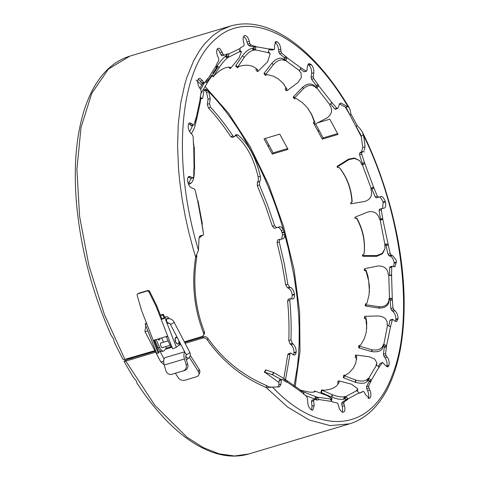 <?xml version="1.0" encoding="UTF-8"?>
<svg xmlns="http://www.w3.org/2000/svg" width="480" height="480" viewBox="0 0 480 480"><rect width="100%" height="100%" fill="white"/><g stroke="black" fill="none" stroke-linecap="round" stroke-linejoin="round"><path stroke-width="0.72" d="M279.54 379.818L282.096 379.272L281.31 379.944L280.998 384.06L279.474 386.832L272.508 387.15C319.896 437.1 371.502 432.066 392.196 375.456C415.068 319.278 402.438 214.08 363.336 135.096C364.338 139.668 364.872 143.58 364.938 146.832L362.772 147.48L361.17 135.744L356.256 126.612L357.084 125.376L350.928 113.988L350.07 109.83L348.99 107.466L341.334 103.182L340.62 103.212L339.336 104.604L337.908 108.276L336.912 108.294L331.728 102.42L329.856 104.688L329.934 105.696A180.192 86.508 -106.6 0 1 330.738 106.842C332.598 111.066 331.332 114.774 326.934 117.966A11.13 9.876 -35.9 0 1 326.628 118.164A1219.212 1127.142 141.8 0 0 315.186 124.11L314.232 124.254L313.368 122.838A365.424 250.656 133.6 0 0 314.214 121.536L311.586 114.636L308.13 108.768M314.124 124.146L314.082 123.828A365.004 251.436 133.8 0 0 314.934 122.532L311.64 114.3L307.17 107.544L302.532 102.738L296.058 98.334A364.998 338.88 125.8 0 0 294.612 98.868L294.258 98.502L294.678 97.824A1219.23 865.596 141.9 0 0 303.552 88.584L302.574 87.264C307.05 83.538 310.956 83.016 314.292 85.68A182.262 87.51 -106.7 0 1 315.144 86.658L316.074 86.946L316.494 86.316L318.66 85.668L313.764 78.624L313.254 76.674L313.788 72.786C314.052 69.678 313.218 66.948 311.304 64.596L308.904 63.48L307.362 66.348L306.99 70.404L306.186 71.04L300.852 67.842L299.46 70.65L299.634 71.466A180.192 86.508 -106.6 0 1 300.504 72.216L300.984 72.738L301.38 77.526L297.954 82.47A11.13 8.178 -36.9 0 1 297.684 82.71A1219.212 966.618 143 0 0 287.346 90.486L286.338 90.774L285.198 89.1A365.424 179.67 130.9 0 0 285.882 87.804L283.524 83.772M300.504 72.216L300.984 72.738M286.338 90.774L286.266 90.516A365.004 180.57 131.1 0 0 286.95 89.22L283.044 83.196L278.208 78.828L273.426 76.212L266.988 74.532A365.004 297.528 133.5 0 0 265.674 75.366L265.32 75.18L265.662 74.532A1219.23 616.794 138 0 0 273.282 64.758L271.932 63.144C275.838 58.932 279.462 57.402 282.798 58.56A182.262 87.51 -106.6 0 1 283.68 59.094L284.574 59.07L284.868 58.326L287.034 57.678L281.712 53.034L280.92 51.228L280.776 49.158C280.398 45.642 279.216 43.188 277.224 41.808L275.832 41.55L274.416 46.164L274.638 48.27L274.11 49.452L269.646 48.948L269.172 49.266L268.272 52.362L268.476 52.908A180.192 86.508 -106.6 0 1 269.328 53.19L270.186 53.754L267.63 61.716A11.13 5.952 -40.7 0 1 267.39 61.986A1219.212 741.078 140.1 0 0 258.306 71.064L257.388 71.598L255.87 69.768A365.424 101.892 125.9 0 0 256.374 68.664M268.482 51.858L270.186 53.754M257.316 71.532L257.304 71.424A364.998 102.768 126.1 0 0 257.856 70.23L257.736 69.954C253.206 65.268 247.038 64.074 239.244 66.378L238.854 66.564A365.004 237.27 133.5 0 0 237.702 67.638L237.378 67.656L237.66 67.08A1219.23 338.796 132.4 0 0 244.158 57.498L242.454 55.794C245.808 51.402 249.006 48.96 252.048 48.474A182.262 87.51 -106.6 0 1 252.87 48.51L253.674 48.156L253.848 47.37L256.014 46.722L250.806 44.952L249.822 43.476L249.306 41.316C248.316 37.716 246.882 35.784 245.004 35.508L244.752 35.538C243.114 36.216 242.724 38.364 243.576 41.976L244.158 44.13L243.96 45.744L240.246 47.946L239.664 51.924A180.192 86.508 -106.6 0 1 240.408 51.708L241.416 51.816L239.058 57.834A11.13 3.42 -46.2 0 1 238.854 58.11A1219.212 473.616 135.3 0 0 231.036 67.842L230.178 68.574L228.708 67.176M230.178 68.574L230.16 68.508A365.004 26.016 119.1 0 0 230.628 67.512L230.514 67.386C226.464 66.45 221.244 68.952 214.848 74.898L214.524 75.234A364.998 164.274 130.2 0 0 213.558 76.47L213.546 76.23A1219.23 60.06 125.1 0 0 219.174 67.548L217.164 65.964C220.032 61.716 222.714 58.542 225.204 56.448A182.262 87.51 -106.6 0 1 225.87 55.986L226.614 54.576L228.78 53.928L226.962 54.036L224.22 55.206L223.134 54.21L219.99 48.738L218.742 48.15L217.494 48.702C216.3 50.448 216.402 53.028 217.788 56.43L218.676 58.41L218.826 60.294L216.246 64.974L216.138 68.616A180.192 86.508 -106.6 0 1 216.696 67.926L217.542 67.104L216.168 66.108M216.306 67.644L216.696 67.926C218.142 66.366 217.638 67.464 215.172 71.226A11.13 0.846 -53.3 0 1 214.998 71.484A1219.212 191.61 128.8 0 0 208.326 81.15L207.666 82.038M200.526 100.518A180.192 86.508 -106.6 0 1 200.628 100.176L200.82 98.022L200.172 97.692M193.824 145.77A180.192 86.508 -106.6 0 1 193.848 145.158L193.266 141.816M197.238 199.566A180.192 86.508 -106.6 0 1 197.046 198.27L196.092 194.97M380.742 196.572L378.468 197.28L377.382 196.278L373.638 187.35L372.69 187.368L371.112 188.298L370.944 189.414A180.192 86.508 -106.6 0 1 371.448 190.944C372.222 196.134 370.062 199.62 364.956 201.396A11.13 11.082 -103.4 0 1 364.608 201.498L355.056 203.124M388.242 245.1L386.076 245.748L385.65 244.704L387.81 244.062L385.068 244.128L384.72 245.172A180.192 86.508 -106.6 0 1 384.972 246.72L384.984 248.73L382.116 253.458L376.842 255.576A11.13 10.686 -173.1 0 1 376.482 255.612L376.392 256.332L363.24 256.272L362.532 255.918L362.664 254.742A365.004 356.526 94.5 0 0 363.984 253.92L364.152 253.398C365.424 241.338 363.078 229.788 357.108 218.736L356.562 218.52A365.43 330.54 17.9 0 0 355.014 218.214L354.834 217.578L355.686 216.876A1219.23 1211.778 96 0 0 367.626 212.064C373.038 210.702 376.836 212.496 379.02 217.434A180.192 86.508 -106.6 0 1 379.404 218.988L380.13 219.846L382.8 219.396L390.162 253.602L387.996 254.25L388.98 255.732L390.156 256.098C392.136 256.938 393.468 259.14 394.158 262.716L393.702 266.718M384.984 248.73L382.464 253.782L376.752 256.296A10.998 10.554 -173.1 0 1 376.392 256.332M388.938 298.818A180.192 86.508 -106.6 0 1 388.908 300.222L388.854 301.482C388.494 305.64 385.29 307.854 379.248 308.124A10.998 9.384 -177.6 0 1 378.882 308.1L365.91 306.072L365.274 305.652L365.46 303.912A365.004 351.864 34.4 0 0 366.912 303.39L369.084 294.756L369.45 286.158L367.92 276.042L366.102 270.294L365.85 270.966A365.43 283.848 13 0 0 364.368 270.426L364.278 269.1L365.112 268.59A1219.23 1181.088 11.1 0 0 377.724 266.034C383.304 265.65 386.76 267.918 388.092 272.838A180.192 86.508 -106.6 0 1 388.206 274.332L388.782 275.238L391.59 275.658L392.274 298.722L392.988 307.896L390.822 308.544L391.608 310.356L392.814 311.376C394.806 313.272 395.832 315.882 395.886 319.206L395.37 321.444M388.908 300.222C387.936 304.686 384.732 306.876 379.302 306.78A11.13 9.498 -177.6 0 1 378.936 306.756L378.882 308.1M383.844 344.232L383.154 344.856A180.192 86.508 -106.6 0 1 382.854 345.984C381.018 349.392 377.43 350.652 372.09 349.764A11.13 7.644 -175.6 0 1 371.736 349.692L371.592 351.558L359.196 348.042L358.65 347.622L359.004 345.462A365.004 322.74 15.8 0 0 360.534 345.258L364.362 338.664L366.366 331.686L366.762 323.022L366.036 317.88L365.82 319.158A365.43 219.702 14 0 0 364.458 318.48L364.452 316.59L365.364 316.272A1219.23 1063.428 3.5 0 0 378.282 315.966C383.856 316.476 386.85 318.918 387.258 323.298A180.192 86.508 -106.6 0 1 387.09 324.582L387.084 324.642M317.73 399.93L319.026 399.546L318.564 399.882L319.026 399.546L332.082 401.496L332.7 402L337.254 403.044L338.256 404.49L338.796 406.65C339.54 409.776 340.986 411.666 343.134 412.32L343.386 412.278C344.952 411.528 345.312 409.344 344.454 405.714L343.848 403.572L344.022 401.928L347.658 399.528L347.97 398.874L358.92 392.958L360.108 392.958L363.408 391.446L364.5 392.406L365.352 394.422L369.378 398.274L370.158 397.71C371.28 395.904 371.142 393.306 369.756 389.916L368.85 387.954L368.67 386.064L371.28 380.31L379.002 367.122L382.35 362.712L383.418 363.084L384.498 364.746L387.786 366.96L389.022 365.37C389.388 361.626 388.782 358.884 387.192 357.138L386.076 355.56L385.572 353.61L386.568 345.744L384.402 346.392L383.724 346.014L383.034 346.644A182.256 87.51 -106.6 0 1 382.728 347.784C381.558 351.042 377.964 352.32 371.946 351.63A10.998 7.554 -175.6 0 1 371.592 351.558M371.154 381.21L368.988 381.858L369.114 380.958L371.28 380.31L368.79 378.264L367.974 378.582A180.192 86.508 -106.6 0 1 367.434 379.308C364.86 381.33 361.026 381.606 355.938 380.13A11.13 5.316 -171.3 0 1 355.602 380.022L355.26 382.26L343.782 377.898L343.338 377.526L343.95 375.126A365.004 272.124 12.7 0 0 345.51 375.24L349.278 372.672L353.22 368.298L355.74 363.132L356.478 358.17A365.43 144.666 17.8 0 0 355.272 357.45L355.398 355.248L356.43 355.05A1219.23 870.84 4.7 0 0 369.24 356.742L374.664 358.992L376.836 362.778L376.602 363.654A180.192 86.508 -106.6 0 1 376.17 364.59L376.134 364.728M369.114 380.958L368.49 380.442L367.674 380.772A182.256 87.51 -106.6 0 1 367.122 381.504C365.244 383.532 361.398 383.82 355.596 382.368A10.998 5.25 -171.3 0 1 355.26 382.26M347.658 399.528L345.498 400.176L345.804 399.522L347.97 398.874L345.84 396.54L344.946 396.54A180.192 86.508 -106.6 0 1 344.214 396.792C341.112 397.236 337.206 396.564 332.502 394.764A11.13 2.748 -165.4 0 1 332.196 394.644L331.566 397.062L321.252 392.574L320.904 392.304L321.846 389.868A364.998 205.218 14.4 0 0 323.376 390.252L323.82 390.264C332.046 389.652 337.176 386.88 339.204 381.948L339.096 382.206M345.804 399.522L345.27 398.94L344.37 398.94A182.256 87.51 -106.6 0 1 343.632 399.192C341.22 399.792 337.302 399.12 331.872 397.182A10.998 2.712 -165.4 0 1 331.566 397.062M319.026 399.546L317.352 397.2L316.428 396.882A180.192 86.508 -106.6 0 1 315.582 396.636L303.912 392.058L303.18 393.846M316.86 400.194L315.516 399.288A182.256 87.51 -106.6 0 1 314.658 399.036L305.208 395.4M361.698 164.43L362.424 164.928L364.812 163.608L361.758 154.242L361.824 152.502L362.832 151.452L360.666 152.1L359.658 153.15L359.592 154.89L362.646 164.256L364.812 163.608L373.638 187.35L371.472 187.998L375.216 196.926L376.302 197.928L378.468 197.28L376.296 197.934M362.832 151.452L364.47 151.962M314.184 405.468L312.018 406.116L311.472 401.454L311.826 400.236L314.142 399.582L313.638 400.806L314.184 405.468L312.774 410.202L311.424 409.98C309.24 408.21 308.016 405.78 307.758 402.702L307.374 398.106L306.57 396.318L301.236 391.878L287.418 382.248L286.848 382.236L287.418 382.248L286.812 380.544L285.336 379.59A180.192 86.508 -106.6 0 1 284.466 378.87L273.882 372.624A11.13 2.052 -147.9 0 0 273.642 372.528A1219.212 288.684 36.3 0 1 266.01 369.984L265.662 369.936L264.33 372.09L264.696 372.408A365.424 52.686 25 0 0 266.016 373.11L278.994 382.548M280.956 379.398L272.538 374.766A10.998 2.028 -147.9 0 0 272.298 374.676L264.33 372.09M286.848 382.236L282.096 379.272M318.564 399.882L314.142 399.582M359.328 393.18L356.568 390.258L356.622 390.714L345.84 396.54L345.27 398.94M359.214 393.156L363.48 391.416L361.392 392.052M378.972 367.098L379.518 366.936L379.002 367.122L376.14 364.884M380.184 363.36L382.572 362.514L380.184 363.36L378.228 366.492M383.724 346.014L383.844 344.238L386.568 345.744L390.66 326.118L389.676 326.412M390.33 326.628L387.492 325.428L387.084 324.702M392.988 307.896L393.774 309.708L394.98 310.728C396.972 312.726 397.992 315.33 398.052 318.558L396.618 321.576L394.266 320.67L393.072 319.53L389.97 320.43L390.306 319.944L392.472 319.296L390.66 326.118M389.988 266.82L392.478 266.202L391.77 267.054L391.494 275.688M392.478 266.202L394.926 266.814L396.324 262.074L394.158 262.716M390.162 253.602L391.146 255.084L392.322 255.456C395.58 258.816 396.912 261.024 396.324 262.074M381.282 209.922L379.116 210.57L379.482 209.214L381.69 208.554L381.282 209.922L382.8 219.396L381.048 219.918M381.69 208.554L384.036 208.146C385.59 207.906 386.052 205.824 385.41 201.9L385.266 201.384L383.1 202.032L382.674 208.386M380.724 196.578C382.068 195.93 383.58 197.532 385.266 201.384M364.938 146.832C364.74 149.028 364.398 150.198 363.9 150.342M280.998 384.06L278.832 384.708L278.004 387.078M278.832 384.708L279.144 380.592L279.93 379.914M312.018 406.116L311.538 410.034M344.454 405.714L342.288 406.362L342.696 410.772L342.228 412.17M342.288 406.362L341.682 404.214L341.856 402.576L345.498 400.176M369.756 389.916L367.59 390.564C369.876 396.468 368.07 398.706 367.992 398.358M367.59 390.564L366.684 388.602L366.51 386.712L368.988 381.858M388.902 365.706L386.736 366.354L386.544 366.792M386.736 366.354L386.856 366.012C387.462 363.372 386.85 360.63 385.026 357.78L383.91 356.208L383.406 354.258L384.402 346.392M389.97 320.43L388.728 325.98M390.108 299.37L389.406 299.178L389.46 297.948L392.274 298.722L390.108 299.37L390.822 308.544M391.77 267.054L389.604 267.702L389.628 275.502M389.604 267.702L390.312 266.844M386.076 245.748L387.996 254.25M379.116 210.57L380.634 220.044M378.558 197.22C379.692 196.338 381.204 197.94 383.1 202.032M362.772 147.48L361.734 150.99M301.554 392.43L302.148 391.116L300.876 390.3A180.192 86.508 -106.6 0 1 300.318 389.988M286.23 380.172L285.462 381.498M273.642 372.528L272.298 374.676M265.878 369.942L264.546 372.096M265.77 369.912L264.438 372.072M265.692 369.912L264.36 372.066M361.17 135.744L363.336 135.096L362.328 131.982C388.86 185.406 404.73 251.646 404.142 306.63C403.812 341.358 397.83 369.57 386.196 391.278C376.86 408.3 364.638 419.154 349.536 423.852L330.144 425.634L309.264 419.988L287.67 407.112L266.184 387.51L272.508 387.15L268.764 386.904L266.484 385.494C242.496 375.354 222.99 359.658 207.966 338.4L207.192 339.75C222.354 361.26 242.016 377.184 266.184 387.51L266.484 385.494M364.632 162.51L362.466 163.158M374.184 188.214L372.018 188.862M382.812 218.394L380.646 219.036M391.794 274.854L389.688 275.484M392.538 299.832L390.378 300.48M386.646 346.806L384.48 347.454M287.418 382.248L287.058 382.356M301.236 391.878L300 389.73L286.812 380.544M362.646 164.256L362.052 164.586L362.478 164.754M385.152 244.392L384.96 244.722L385.65 244.704L384.714 245.1M380.13 219.846L384.96 244.722M376.392 365.28L368.79 378.264L368.49 380.442M300.852 390.288L310.05 392.226L313.284 392.172L315.252 391.596A365.004 6.408 31.4 0 1 314.394 391.098L315.504 391.32A1219.23 345.408 14.1 0 0 326.958 395.508L332.046 398.634L331.08 398.958A180.192 86.508 -106.6 0 1 330.282 398.958L317.352 397.2L316.44 399.606M330.228 399.138L332.082 401.496M314.382 391.056L314.1 392.028M314.394 391.098L314.13 392.022M303.912 392.058A1219.212 59.172 25.7 0 1 302.076 391.272M339.186 381.708A365.004 67.248 23.5 0 0 338.154 381.054L339.222 380.952A1219.23 623.046 8.6 0 0 351.528 384.198L357.786 388.89L357.216 389.76A180.192 86.508 -106.6 0 1 356.568 390.258L356.508 390.57M357.786 388.89L357.36 391.236M338.118 380.97L337.752 383.352L338.154 381.054M338.316 383.712A365.43 66.426 23.7 0 0 337.752 383.352M332.196 394.644A1219.212 210.348 17.4 0 0 322.044 390.24L321.534 389.946L320.916 392.358M321.6 390.006L320.982 392.424M321.72 390.084L321.102 392.496M321.87 390.162L321.252 392.574M376.836 362.778L376.524 365.346M356.766 356.376L356.664 356.19A365.004 145.572 17.6 0 0 355.452 355.482L355.206 357.336M355.452 355.482L355.272 357.45M356.664 356.19L356.478 358.17M356.538 359.646L356.58 358.356M355.602 380.022A1219.212 492.282 11 0 0 344.316 375.744L343.71 375.396L343.374 377.622M343.8 375.486L343.464 377.718M343.944 375.582L343.608 377.814M344.118 375.666L343.782 377.898M387.186 324.834L387.288 322.956L387.186 324.834A182.262 87.492 -106.7 0 1 387.162 325.014M366.036 317.88L365.886 317.67A364.998 220.548 13.8 0 0 364.524 316.998L364.362 318.348M364.524 316.998L364.458 318.48M365.886 317.67L365.82 319.158M366.768 328.452L365.964 319.374M371.736 349.692A1219.212 757.758 6.3 0 0 359.55 346.248L358.788 345.774L358.65 347.622M358.86 345.9L358.716 347.748M358.974 346.008L358.836 347.862M359.142 346.11L359.004 347.964M359.34 346.188L359.196 348.042M366.102 270.294L365.916 270.078A364.998 284.508 12.8 0 0 364.434 269.556L364.248 270.288M364.434 269.556L364.368 270.426M365.916 270.078L365.85 270.966M369.408 291.45L368.706 281.004L366.036 271.182M378.936 306.756A1219.212 979.608 3.6 0 0 366.186 304.776L365.328 304.332L365.274 305.652M365.43 304.476L365.37 305.796M365.568 304.59L365.514 305.91M365.76 304.68L365.706 306.006M365.97 304.746L365.91 306.072M389.406 299.178L388.884 300.054M389.46 297.942L388.938 298.812M356.97 218.49L356.748 218.298A364.998 330.894 17.7 0 0 355.2 217.998L354.834 217.578M364.056 254.07C365.316 241.854 362.94 230.154 356.922 218.97L356.784 218.718M376.482 255.612A1219.212 1135.11 5.3 0 0 363.552 255.576L362.568 255.072L362.478 255.762M362.622 255.228L362.532 255.918M362.748 255.366L362.658 256.062M362.91 255.468L362.82 256.164M363.114 255.54L363.024 256.236M363.33 255.576L363.24 256.272M384.726 244.8L384.72 245.172M364.608 201.498A1219.212 1208.352 34.3 0 0 355.278 203.082A1219.212 1208.352 34.3 0 0 351.918 203.676L351.09 203.604L350.904 202.974A364.998 336.24 127.1 0 0 352.062 201.906L352.134 201.342C351.366 188.808 347.232 177.684 339.732 167.982L339.312 167.622A365.004 354.966 43.6 0 0 337.758 167.61L337.494 167.028L338.07 166.428A1219.23 1152.348 140.2 0 0 349.026 159.582L354.498 158.424L359.532 160.614L360.972 162.756A180.192 86.508 -106.6 0 1 361.578 164.214L361.866 164.622L361.494 164.274M349.026 159.582L348.6 159.126L354.426 158.01L359.532 160.614M337.878 166.542L337.464 166.104L348.6 159.126M337.71 166.686L337.464 166.104M337.578 166.854L337.296 166.248M337.494 167.028L337.164 166.416M337.458 167.214L337.08 166.596M337.5 167.376L337.05 166.782M337.602 167.514L337.086 166.944M352.146 201.624L351.888 201.354C351.078 188.664 346.89 177.402 339.33 167.568M350.904 202.974L350.664 202.998A365.424 335.934 127 0 0 351.816 201.924M350.94 203.484L350.622 203.358M351.09 203.604L350.7 203.514M351.264 203.682L350.85 203.634M351.48 203.718L351.024 203.712M351.696 203.712L351.24 203.754M361.578 164.214L362.424 164.928L371.112 188.298M196.692 254.85L196.824 256.668L195.654 257.064C191.502 283.758 194.148 309.09 203.58 333.066L204.396 331.8L204.51 333.75L202.458 336.402L184.338 341.85M203.58 333.066L203.838 334.17L203.484 335.514M185.124 343.35L202.902 338.034C204.612 337.68 206.04 338.256 207.192 339.75M184.638 342.414L203.694 336.72C205.404 336.366 206.832 336.93 207.966 338.4M125.388 360.642L124.368 360.948L124.752 361.29L126.324 359.826L155.19 351.222M179.352 343.998L180.45 343.668M125.904 360.216L124.368 360.948L124.752 361.29L125.79 361.092L155.676 352.158M165.39 349.248L171.738 347.352M178.848 345.228L180.936 344.604M180.15 343.098L179.442 343.314M154.896 350.652L123.612 359.706L122.808 359.082L114.378 342.336L113.502 338.784L111.138 335.292C92.34 292.842 80.832 249.27 76.62 204.576C73.554 169.386 75.798 138.84 83.352 112.95C86.82 101.274 91.326 91.158 96.87 82.602C105.732 68.988 116.736 60.162 129.894 56.118L108.336 69.144L91.716 93.438L81.018 127.542L76.896 169.374L79.596 216.408L88.95 265.776L104.4 314.502L124.986 359.598M279.78 134.124L264.036 138.834L272.286 154.092L288.03 149.382L279.78 134.13M265.35 138.438L273.132 152.88L272.286 154.092M273.132 152.88L287.604 148.554M315.582 123.9L323.124 137.928L322.284 139.134L338.028 134.424L329.784 119.184L317.7 122.79M314.034 123.888L322.284 139.134M323.124 137.928L337.602 133.596M361.476 137.1L346.458 108.216L345.792 107.298L339.168 103.83M196.824 256.668C192.582 283.044 195.108 308.088 204.396 331.8M350.928 113.988L350.172 115.368L345.156 106.788M362.328 131.982L360.714 129.45L357.084 125.376M202.044 224.916L203.52 233.946L203.088 235.278L200.712 235.578L199.038 238.074L198.45 250.194C171.612 161.604 179.166 69.018 215.664 39.018C249.606 7.524 306.528 36.612 347.958 106.65L345.792 107.298M198.45 250.194L195.654 257.064L193.074 248.382L188.82 232.32L185.262 216.432L182.034 198.582L179.58 180.156L178.578 169.38L177.57 146.454L178.242 124.266L180.78 102.618L184.83 84.192L186.918 77.28L193.566 60.948L199.566 50.556L204.474 43.974L212.796 35.64L220.782 30.162L230.574 26.01L129.87 56.124M203.046 231.558L202.632 227.52A180.192 86.508 -106.6 0 1 202.272 225.96L197.634 200.634M202.074 235.59L200.4 237.078L199.164 237.348M199.386 236.706L199.836 236.064M193.824 169.626L194.328 169.686L194.586 168.798L194.07 168.438L193.848 169.224L193.758 176.946L193.032 177.756L189.066 176.388L188.184 177.054L187.632 178.536L187.65 181.074C188.274 184.644 189.594 186.918 191.604 187.884L194.214 188.814L195.186 190.326L197.418 199.878M188.622 184.542A1219.23 512.046 88.6 0 1 190.986 183.216C193.176 181.206 194.268 177.564 194.274 172.29A180.192 86.508 -106.6 0 1 194.184 170.802L194.334 169.686M190.986 183.216L188.634 183.048L191.208 178.446L188.13 177.138M188.142 183.318L188.634 183.048M195.372 119.724L196.368 120.096L196.668 119.25L196.134 118.068L195.738 118.566L194.16 124.764L191.664 125.874M191.154 133.8C193.356 130.902 194.922 127.104 195.852 122.406A180.192 86.508 -106.6 0 1 196.038 121.146L196.368 120.096M189.708 131.772L192.516 125.622M206.4 80.124L208.158 81.186L211.44 75.324M200.79 93.828L207.204 82.986A180.192 86.508 -106.6 0 1 207.654 82.08L208.158 81.192L208.116 78.546L207.588 78.708L204.672 82.752L202.29 83.58M200.67 89.472L204.342 82.968M202.878 83.406L199.8 88.2M212.706 73.332L216.09 68.586M226.548 55.332L228.504 56.952L228.78 53.928L225.888 54.408M219.174 67.548C221.904 63.486 224.568 60.318 227.172 58.056A180.192 86.508 -106.6 0 1 227.832 57.6L239.466 51.744M216.786 66.552L217.164 65.964M213.45 76.38L212.262 75.438M213.372 76.512L212.178 75.564M213.312 76.62L212.106 75.666M213.294 76.686L212.07 75.72L213.306 76.71M230.16 68.508L228.762 67.176M253.674 48.156L255.318 49.86L256.014 46.722L269.292 49.056M244.158 57.498C247.35 53.274 250.53 50.832 253.704 50.178A180.192 86.508 -106.6 0 1 254.514 50.214L255.318 49.86L268.26 52.662M237.552 67.242L235.854 65.538L242.454 55.794M237.462 67.404L235.854 65.538M237.396 67.548L235.764 65.7M237.378 67.656L235.704 65.838M237.396 67.728L235.686 65.946M257.856 70.23L256.866 69.096M257.304 71.424L255.87 69.768M284.574 59.064L285.852 60.642L287.034 57.678L300.852 67.842L301.428 67.878L300.762 68.082M273.282 64.758C276.996 60.684 280.602 59.148 284.094 60.15A180.192 86.508 -106.6 0 1 284.964 60.672L285.852 60.642L299.46 70.65M265.53 74.7L264.192 73.092L271.932 63.144M265.422 74.868L264.192 73.092M265.35 75.042L264.084 73.26M265.32 75.18L264.012 73.428M265.338 75.306L263.982 73.572M286.944 88.986L285.87 87.57M286.95 89.22L285.882 87.804M286.266 90.516L285.198 89.1M286.272 90.66L285.204 89.25M316.074 86.946L316.986 88.2L318.66 85.668L331.728 102.42M316.062 87.918L316.986 88.2L329.856 104.688M303.552 88.584C307.818 84.96 311.706 84.42 315.216 86.952A180.192 86.508 -106.6 0 1 316.062 87.912L315.144 86.658M294.528 97.98L293.556 96.666L302.574 87.264M294.396 98.154L293.556 96.666M294.306 98.334L293.43 96.84M294.258 98.502L293.334 97.026M294.264 98.658L293.292 97.188M294.33 98.778L293.298 97.35M314.952 122.256L314.232 121.26M314.934 122.532L314.214 121.536M314.082 123.828L313.368 122.838M314.07 123.996L313.356 123.012M197.97 200.556L202.422 224.238M194.16 124.764L193.206 124.974L192.018 123.792L189.594 122.802L188.628 123.66L188.16 125.706C188.16 128.964 189.156 131.592 191.154 133.59L192.354 134.658L193.122 136.482L193.458 144.486L193.98 147.192M195.996 118.11L195.738 118.566M204.672 82.752L203.598 82.338L202.53 80.64L199.992 78.324L198.87 78.456L197.964 79.818C197.334 82.458 197.916 85.2 199.698 88.044L200.796 89.652L201.282 91.608L200.1 98.292L200.328 101.658M239.928 48.582L228.78 53.928M216.108 65.862L208.116 78.546M200.16 99.342L196.134 118.068M193.71 145.59L194.07 168.438M201.048 235.89L199.806 236.07M191.214 178.446L193.38 177.798L190.866 178.404M191.994 125.412L191.046 125.622L188.67 123.588M202.506 83.4L201.432 82.986L199.752 80.436L198.252 79.134M224.1 55.242L222.054 55.854L220.968 54.858L219.072 50.808L217.242 49.002M224.22 55.206L222.054 55.854M226.614 54.576L226.014 54.384M255.396 46.2L253.236 46.842L248.646 45.6L247.656 44.124L246.042 38.976L243.678 36.306M253.848 47.37L253.236 46.842M272.262 50.004L269.13 49.632M272.112 50.1L274.278 49.452L271.944 50.1M286.464 56.874L284.298 57.516L279.546 53.682L278.754 51.876L278.61 49.806C278.19 46.188 277.002 43.74 275.058 42.456L274.902 42.378M284.868 58.326L284.298 57.516M304.02 71.688L306.594 71.148L304.17 71.778L300.276 69.096M318.192 84.66L316.026 85.308L311.604 79.272L311.088 77.322L311.628 73.434C311.862 70.236 311.034 67.506 309.138 65.244L307.956 64.29M316.494 86.316L316.026 85.308M332.346 102.804L330.978 103.212M335.742 108.924L334.746 108.936L330.498 103.788M337.908 108.276L335.412 109.29M200.25 97.062L201.756 98.394L202.62 98.352L204.096 90.03L205.566 89.094L207.312 90.222A21.558 11.526 11.8 0 1 207.606 90.516L208.716 91.788C239.442 122.904 267.33 174.474 283.344 229.8L284.016 231.822A21.684 17.934 75.9 0 1 284.166 232.356L288.45 248.964L294.21 277.002L297.054 297.03L298.674 315.354L299.19 327.144L299.16 343.374L298.53 355.434L297.48 366.12L294.072 385.968M203.988 89.868L205.524 90.78L207.606 90.516M206.148 89.22L204.252 89.79M205.524 90.78L206.55 92.436L208.716 91.788L210.216 98.634L209.526 103.626L210.576 107.292C218.334 115.662 225.798 125.226 232.968 135.984L234.252 136.788L235.986 134.646L237.96 134.982C248.466 143.76 255.918 157.548 260.328 176.346C260.76 178.728 260.52 180.45 259.608 181.512L259.464 184.992L267.552 204.99L274.578 225.66L276.618 227.7L279.534 226.788M279.516 226.794C280.824 226.506 282.102 227.508 283.344 229.8L281.178 230.448L282.252 232.938L284.166 232.356M282.252 232.938L282.498 235.068L284.664 234.42C284.814 236.946 284.244 238.398 282.942 238.776L277.692 239.97L277.092 242.652L282.024 263.832L285.678 284.904L287.496 287.814L288.228 288.042C290.238 288.948 291.576 291.198 292.242 294.792L291.78 298.92L290.256 298.65L289.77 300.372C291.066 314.124 291.462 327.294 290.946 339.882L292.362 343.362L293.112 343.998C295.152 346.038 296.172 348.684 296.178 351.936L295.746 354.066L294.69 355.068L293.292 354.852L291.048 353.082L290.07 353.55L285.54 379.74M349.536 423.852L248.856 453.96C235.638 457.8 221.586 456.462 206.706 449.946C197.808 446.034 188.916 440.406 180.024 433.068C164.802 420.45 150.432 403.752 136.902 382.974L136.17 380.706L133.182 377.106L124.05 361.386M196.062 80.094L201.774 85.074M235.278 135.318L235.8 135.63C246.306 144.396 253.758 158.184 258.168 176.994C258.588 179.412 258.348 181.134 257.442 182.16L257.298 185.64L265.386 205.638L272.418 226.302L274.452 228.348L276.618 227.7M206.55 92.436L208.05 99.282L207.36 104.274L208.416 107.94C216.174 116.31 223.632 125.874 230.802 136.632L232.122 137.424L234.288 136.776M277.35 227.442C278.664 227.154 279.936 228.156 281.178 230.448M290.568 353.058L288.408 353.706L287.76 354.774L283.86 378.378M290.454 298.554L288.294 299.202L287.604 301.02C288.9 314.772 289.296 327.942 288.78 340.53L290.196 344.01L290.946 344.646C292.962 346.62 293.982 349.266 294.012 352.584L293.46 354.936M279.93 239.304L279.252 242.004L284.184 263.184L287.844 284.256L289.662 287.166L290.388 287.394C292.44 288.354 293.778 290.604 294.408 294.144L294.486 296.61L294.048 298.104L293.004 299.022L291.768 298.914M282.498 235.068L281.568 239.016M129.492 358.362L127.062 359.634M132.432 358.314L131.514 357.762L129.228 358.986M169.062 318.642A4.296 2.064 73.4 0 0 166.536 316.764A4.296 2.064 73.4 0 0 166.224 316.92L164.922 317.868A2.982 0.438 158.7 0 1 161.208 319.506L161.904 318.996L156.654 305.544L149.724 291.534A1.716 1.488 -126.1 0 0 147.732 290.538L138.798 293.214A1.716 1.488 -126.1 0 0 138.402 293.406L137.706 293.916A1.716 1.488 -126.1 0 0 137.22 295.578L141.522 310.368L146.772 323.82A2.982 0.438 158.7 0 1 145.2 324.018A2.982 0.438 158.7 0 1 145.476 323.688L146.442 322.98M154.056 340.194L158.892 352.59L158.196 353.094L153.252 340.434L167.688 336.12L172.626 348.78A2.982 0.438 -21.3 0 0 176.34 347.148L178.518 345.558A5.154 2.472 73.4 0 0 179.364 341.586M167.688 336.12L155.958 306.054L149.028 292.044A1.716 1.488 -126.1 0 0 147.036 291.048L138.102 293.718A1.716 1.488 -126.1 0 0 137.706 293.916M155.958 306.054L156.654 305.544M166.536 316.764L165.096 317.19A4.296 2.064 73.4 0 0 164.784 317.352L161.904 318.996M167.868 318.672A2.574 1.236 73.4 0 0 167.028 318.408A2.574 1.236 73.4 0 0 166.584 321.228A2.574 1.236 73.4 0 0 168.504 323.34A2.574 1.236 73.4 0 0 168.696 323.25A2.574 1.236 73.4 0 0 168.936 322.962M145.2 324.018L156.624 353.298A2.982 0.438 -21.3 0 0 158.196 353.094M158.106 338.982L158.382 339.57M158.268 348.102A2.574 1.236 -106.6 0 1 157.35 346.038M160.44 351L158.748 352.23M164.106 317.844L162.744 314.946L163.338 314.256A1.716 0.45 -25.2 0 0 162.996 314.34L160.392 315.12M160.578 315.6L162.744 314.946M171.078 346.686L166.374 348.09L165.678 346.608M163.614 342.204L161.61 337.938M166.224 316.92L164.784 317.352L163.338 314.256M166.374 348.09L164.34 350.484A6.012 2.886 -106.6 0 1 163.596 350.994A6.012 2.886 -106.6 0 1 159.642 347.514L156.246 339.864A6.012 2.886 -106.6 0 1 156.126 339.576M162.984 347.412A2.574 1.236 -106.6 0 1 162.93 347.484A2.574 1.236 -106.6 0 1 162.612 347.7A2.574 1.236 -106.6 0 1 160.686 345.588A2.574 1.236 -106.6 0 1 161.136 342.768A2.574 1.236 -106.6 0 1 161.61 342.804M159.87 338.46A2.574 1.236 -106.6 0 1 159.534 339.834A2.574 1.236 -106.6 0 1 159.216 340.05A2.574 1.236 -106.6 0 1 157.794 339.078M163.596 350.994L162.15 351.426A6.012 2.886 -106.6 0 1 158.202 347.946L154.806 340.296A6.012 2.886 -106.6 0 1 154.68 340.008M158.424 338.892A2.574 1.236 -106.6 0 1 158.34 339.756M166.23 336.558A6.012 2.886 73.4 0 0 166.35 336.84L169.746 344.496A6.012 2.886 73.4 0 0 172.2 347.688M167.67 336.126A6.012 2.886 73.4 0 0 167.796 336.408L167.856 336.546M178.314 343.578A3.27 1.572 73.4 0 0 178.452 343.38L178.302 343.596C177.756 344.58 176.856 344.07 175.59 342.06C174.822 337.98 175.212 336.516 176.754 337.686L176.754 337.686A3.27 1.572 73.4 0 0 175.41 340.968A3.27 1.572 73.4 0 0 178.314 343.578M175.386 373.236L178.17 377.622A5.154 3.894 -157.4 0 0 184.974 380.226L196.524 376.77A5.154 3.894 -157.4 0 0 198.804 374.85A5.154 3.894 -157.4 0 0 198.378 371.58L189.378 357.414M186.636 354.792A3.432 1.65 73.4 0 0 186.036 358.536L187.704 364.176A5.154 4.518 73.9 0 1 184.842 370.41L183.258 370.866A5.154 4.518 -106.1 0 0 186.12 364.632L184.452 358.992A6.87 3.3 -106.6 0 1 184.812 352.062M184.668 351.792L165.444 357.54A6.87 3.3 -106.6 0 0 164.244 365.034L165.918 370.674A5.154 4.518 -106.1 0 0 171.672 374.328A5.154 4.518 -106.1 0 0 171.708 374.316L184.842 370.41M171.708 374.316L183.258 370.866M190.266 355.374L199.242 369.504A5.154 3.894 22.6 0 1 199.668 372.774L198.804 374.85M269.328 53.19L268.374 52.116M240.408 51.708L239.706 51.06M193.848 145.158L193.53 145.08M376.842 255.576L376.752 256.296M379.302 306.78L379.248 308.124M372.09 349.764L371.946 351.63M382.854 345.984L382.728 347.784M355.938 380.13L355.596 382.368M367.434 379.308L367.122 381.504M332.502 394.764L331.872 397.182M344.214 396.792L343.632 399.192M304.182 392.172L303.42 394.038M315.582 396.636L314.658 399.036M273.882 372.624L272.538 374.766M284.466 378.87L283.596 380.34M285.336 379.59L284.544 380.952M266.01 369.984L264.678 372.138M281.31 379.944L279.144 380.592M361.824 152.502L359.658 153.15M361.758 154.242L359.592 154.89M377.382 196.278L375.216 196.926M385.41 201.9L383.25 202.548M381.6 208.584L379.524 209.202M391.146 255.084L388.98 255.732M392.322 255.456L390.156 256.098M396.384 262.572L394.218 263.22M393.774 309.708L391.608 310.356M394.98 310.728L392.814 311.376M398.052 318.558L395.886 319.206M398.022 318.996L395.856 319.644M385.572 353.61L383.406 354.258M386.076 355.56L383.91 356.208M387.192 357.138L385.026 357.78M389.022 365.37L386.856 366.012M368.67 386.064L366.51 386.712M368.85 387.954L366.684 388.602M370.158 397.71L368.448 398.22M369.96 397.914L368.694 398.292M344.022 401.928L341.856 402.576M343.848 403.572L341.682 404.214M313.638 400.806L311.472 401.454M389.46 297.948L388.782 275.238M383.844 344.238L387.492 325.428M331.08 398.958L330.87 399.642M316.428 396.882L315.516 399.288M357.216 389.76L356.994 390.948M322.044 390.24L321.426 392.652M344.946 396.54L344.37 398.94M376.602 363.654L376.434 365.304M356.766 356.556L356.574 358.536M344.316 375.744L343.98 377.97M367.974 378.582L367.674 380.772M366.078 318.108L366.012 319.602M359.55 346.248L359.406 348.102M383.154 344.856L383.034 346.644M366.198 270.546L366.132 271.434M366.186 304.776L366.132 306.102M363.552 255.576L363.462 256.272M338.07 166.428L337.656 165.99M202.902 338.034L203.694 336.72M269.016 145.05L268.224 146.358M319.014 130.098L318.222 131.406M205.26 86.682L228.594 113.286L250.074 146.568L268.71 184.938L283.608 226.614L294.078 269.616L299.628 311.94L299.988 351.588L295.152 386.694M232.224 25.554L230.574 26.01C245.934 21.606 262.278 24.06 279.6 33.384C290.214 39.138 300.714 47.19 311.1 57.552C324.738 71.214 337.488 88.014 349.338 107.964M248.856 453.96L234.462 456L219.126 453.84L203.166 447.528L186.924 437.19L154.914 405.378L125.79 361.092M194.184 170.802L193.77 170.754M194.274 172.29L193.722 172.23M196.038 121.146L195.066 120.786M195.852 122.406L194.748 122.01M207.654 82.08L205.794 80.958M207.204 82.986L205.23 81.81M227.832 57.6L225.87 55.986M227.172 58.056L225.204 56.448M213.546 76.23L212.364 75.294M254.514 50.214L252.87 48.51M253.704 50.178L252.048 48.474M237.66 67.08L235.968 65.376M284.964 60.672L283.68 59.094M284.094 60.15L282.798 58.56M265.662 74.532L264.324 72.918M286.848 88.806L285.774 87.384M315.216 86.952L314.292 85.68M294.678 97.824L293.712 96.51M314.88 122.016L314.16 121.02M190.398 176.538L188.232 177.18M192.018 123.792L189.852 124.44M193.206 124.974L191.046 125.622M202.53 80.64L200.364 81.288M203.598 82.338L201.432 82.986M222.3 52.182L220.134 52.824M223.134 54.21L220.968 54.858M245.004 35.508L244.182 35.754M249.306 41.316L247.14 41.964M249.822 43.476L247.656 44.124M250.806 44.952L248.646 45.6M276.942 41.676L274.974 42.264M277.224 41.808L275.058 42.456M280.776 49.158L278.61 49.806M280.92 51.228L278.754 51.876M281.712 53.034L279.546 53.682M311.016 64.308L308.85 64.956M311.304 64.596L309.138 65.244M313.788 72.786L311.628 73.434M313.254 76.674L311.088 77.322M313.764 78.624L311.604 79.272M336.912 108.294L334.746 108.936M341.334 103.182L339.984 103.584M205.224 90.486L207.312 90.222M282.102 232.41L284.016 231.822M200.97 98.358L201.498 98.196M272.418 226.302L274.578 225.66M257.298 185.64L259.464 184.992M257.328 182.28L259.494 181.632M257.442 182.16L259.608 181.512M258.168 176.994L260.328 176.346M235.8 135.63L237.96 134.982M230.802 136.632L232.968 135.984M208.416 107.94L210.576 107.292M207.36 104.274L209.526 103.626M208.05 99.282L210.216 98.634M287.76 354.774L289.926 354.126M293.982 353.04L296.148 352.392M294.012 352.584L296.178 351.936M290.946 344.646L293.112 343.998M290.196 344.01L292.362 343.362M288.78 340.53L290.946 339.882M287.604 301.02L289.77 300.372M292.302 295.302L294.468 294.654M292.242 294.792L294.408 294.144M288.228 288.042L290.388 287.394M287.496 287.814L289.662 287.166M285.678 284.904L287.844 284.256M277.092 242.652L279.252 242.004M277.77 239.946L279.78 239.346M147.804 330.69A2.148 0.696 152.5 0 1 144.918 331.458L145.83 325.632M163.71 360.834A2.148 0.696 152.5 0 1 160.65 361.728L144.918 331.458M185.814 356.052A2.148 1.218 48 0 0 187.224 357.822A2.148 1.218 48 0 0 188.844 357.984C190.458 356.322 190.746 354.39 189.72 352.194A2.148 0.696 -27.5 0 1 188.136 353.802A2.148 0.696 -27.5 0 1 185.91 354.174L170.178 323.904A2.148 0.696 -27.5 0 0 172.404 323.532A2.148 0.696 -27.5 0 0 173.988 321.924L189.72 352.194M170.178 323.904L168.312 322.95A2.148 1.032 -106.6 0 1 166.842 321.576A2.148 1.032 -106.6 0 1 166.758 319.092A2.148 1.032 -106.6 0 1 167.082 318.84L166.5 319.014M153.252 340.434L146.772 323.82M149.028 292.044L149.724 291.534M147.036 291.048L147.732 290.538M138.102 293.718L138.798 293.214M176.34 347.148L164.922 317.868M158.202 347.946L159.642 347.514M154.806 340.296L156.246 339.864M167.796 336.408L166.35 336.84M170.826 344.172L169.746 344.496M175.578 337.926A3.132 1.506 73.4 0 0 175.302 341.22A3.132 1.506 73.4 0 0 177.342 343.818M164.244 365.034L184.452 358.992M198.378 371.58L199.242 369.504M186.12 364.632L187.704 364.176M241.416 51.816L239.628 50.13M332.046 398.634L331.506 400.452M369.39 291.876L369.45 290.694M360.294 133.692L360.024 133.14M347.118 109.272L346.848 108.828M283.86 84.18L284.1 84.498M308.28 108.972L308.598 109.416M200.514 101.34L196.668 119.25M194.238 146.856L194.586 168.798M125.82 360.294L125.25 360.732L125.778 360.528M200.928 98.922L202.374 98.49M274.446 228.354L276.612 227.706M164.082 359.016L160.056 351.276M160.65 361.728L164.154 364.71M186.438 359.898L188.844 357.984M173.988 321.924C172.344 319.278 170.04 318.246 167.082 318.84M168.312 322.95L167.73 323.13M162.138 347.664L170.13 345.276M160.758 343.062L168.132 340.854M178.452 343.38A4.116 4.116 0 0 0 178.95 340.788M177.672 338.334A4.116 4.116 0 0 0 176.754 337.686M171.672 374.328L173.256 373.872"/></g></svg>
